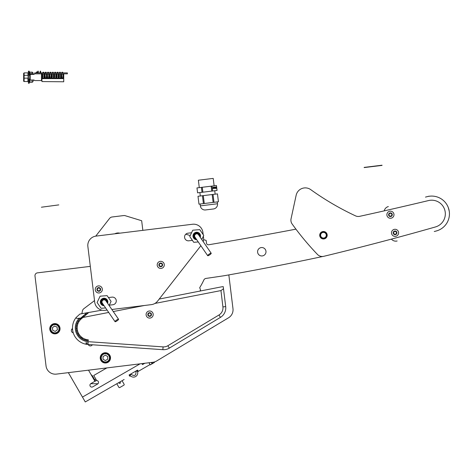 <?xml version="1.0" encoding="UTF-8"?>
<svg xmlns="http://www.w3.org/2000/svg" width="473" height="473" viewBox="0 0 473 473"><rect width="100%" height="100%" fill="white"/><g stroke="black" fill="none" stroke-linecap="round" stroke-linejoin="round"><path stroke-width="0.71" d="M73.262 332.85A2.335 2.335 0 0 1 72.517 328.546M110.475 357.245A5.138 5.138 0 0 0 104.746 352.769A5.138 5.138 0 0 0 100.27 358.499A5.138 5.138 0 0 0 105.999 362.974A5.138 5.138 0 0 0 110.475 357.245M60.006 328.108A5.138 5.138 0 0 0 54.277 323.633A5.138 5.138 0 0 0 49.801 329.362A5.138 5.138 0 0 0 55.53 333.837A5.138 5.138 0 0 0 60.006 328.108M92.377 344.776A2.335 2.335 0 0 1 88.22 344.492M228.831 274.908L232.976 308.65A9.348 9.348 0 0 1 228.512 317.803L156.634 360.994A9.348 9.348 0 0 1 152.962 362.259L56.453 374.108A9.348 9.348 0 0 1 46.041 365.966L34.99 275.99A2.803 2.803 0 0 1 37.432 272.862L90.308 266.37M212.454 327.452L207.83 330.231M154.174 362.022L154.429 362.466L152.081 363.82L151.295 362.46M129.685 374.657L129.892 375.012A4.204 4.204 0 0 0 135.639 376.549A4.204 4.204 0 0 0 137.176 370.808L136.969 370.454M119.787 382.024A0.704 0.704 0 0 1 120.071 383.325A0.704 0.704 0 0 1 119.078 382.426M107.945 362.324A5.138 5.138 0 0 1 100.92 360.444A5.138 5.138 0 0 1 102.801 353.42M116.801 383.745L118.96 387.476L119.592 387.647L124.044 385.075L124.216 384.437L122.064 380.706M88.516 370.17L94.919 381.268A1.401 1.401 -75 0 0 95.457 381.078L96.593 380.422L95.457 381.078L94.76 379.866L95.889 379.21M72.576 329.433L71.66 329.433M98.012 383.721L91.265 383.721A11.216 11.216 0 0 1 90.715 383.704M94.275 380.144L94.76 379.866L92.401 375.781L91.916 376.059M104.255 368.236L103.634 368.313M130.903 373.954L131.104 374.314C134.533 376.508 136.153 375.574 135.964 371.506L137.176 370.808M150.03 364.565L138.293 371.34L150.03 364.565L148.977 362.744L150.219 364.896L152.081 363.82M152.004 362.377L152.649 363.495M94.919 381.268L90.875 383.603A1.868 1.868 0 0 0 90.189 386.157A1.868 1.868 0 0 0 92.743 386.843L97.598 384.041A1.868 1.868 0 0 0 96.663 380.552L93.737 375.479L106.827 367.923M124.127 379.517L85.276 401.944L68.36 372.647M137.578 371.748L138.293 371.34L137.578 370.099L129.076 375.006L129.791 376.242L130.507 375.834M85.276 401.944L114.413 385.123M141.924 363.613L142.491 364.594L144.809 363.258M137.578 370.099L138.293 371.34M129.076 375.006L129.791 376.242M77.927 321.498A0.745 0.745 0 0 1 78.967 321.362A0.745 0.745 0 0 0 78.967 321.362A1.171 1.171 0 0 0 79.062 321.427M77.14 323.148A0.745 0.745 0 0 0 77.56 323.698A1.171 1.171 0 0 1 77.856 323.899M76.259 328.575A0.745 0.745 0 0 0 76.466 328.605A1.171 1.171 0 0 1 77.223 328.901M86.961 340.59A1.171 1.171 0 0 0 86.21 339.478M85.974 339.413A1.171 1.171 0 0 0 84.768 340.01M78.731 333.772A1.171 1.171 0 0 0 77.531 333.5M82.32 338.822A1.171 1.171 0 0 0 80.534 337.48M82.509 317.815A0.745 0.745 0 0 0 81.746 317.832A12.854 12.854 0 0 0 80.664 318.583A0.745 0.745 0 0 0 80.505 319.594M76.389 325.915A0.745 0.745 0 0 1 76.803 325.897A1.171 1.171 0 0 0 77.341 325.897M76.608 330.934A0.745 0.745 0 0 1 76.661 330.923A1.171 1.171 0 0 0 77.442 330.379M78.707 335.463A1.171 1.171 0 0 0 79.032 334.281M84.389 316.23A13.179 13.179 0 0 0 80.511 318.294M107.406 361.443A4.115 4.115 0 0 0 108.944 355.832A4.115 4.115 0 0 0 103.333 354.301A4.115 4.115 0 0 0 101.801 359.912A4.115 4.115 0 0 0 107.406 361.443M103.055 353.816A4.671 4.671 0 0 1 109.429 355.554A4.671 4.671 0 0 1 107.684 361.934A4.671 4.671 0 0 1 101.311 360.19A4.671 4.671 0 0 1 103.055 353.816M107.714 356.536L105.384 355.176L103.043 356.512L103.025 359.208L105.355 360.568L107.702 359.232L107.714 356.536M58.971 328.126A4.115 4.115 0 0 0 54.294 324.667A4.115 4.115 0 0 0 50.836 329.344A4.115 4.115 0 0 0 55.512 332.803A4.115 4.115 0 0 0 58.971 328.126M50.28 329.427A4.671 4.671 0 0 1 54.212 324.111A4.671 4.671 0 0 1 59.527 328.043A4.671 4.671 0 0 1 55.595 333.353A4.671 4.671 0 0 1 50.28 329.427M54.501 326.068L52.391 327.748L52.793 330.414L55.3 331.402L57.416 329.722L57.014 327.056L54.501 326.068M94.482 300.385A3.737 3.737 0 0 1 93.589 301.342L83.822 308.709A3.737 3.737 0 0 0 82.403 310.986L81.918 313.487A1.868 1.868 0 0 0 81.894 313.67M265.962 251.234A4.204 4.204 0 0 0 261.273 247.574A4.204 4.204 0 0 0 257.614 252.263A4.204 4.204 0 0 0 262.302 255.923A4.204 4.204 0 0 0 265.962 251.234M320.369 235.613A3.11 3.11 0 0 1 323.077 232.148A3.11 3.11 0 0 1 326.536 234.85A3.11 3.11 0 0 1 323.834 238.315A3.11 3.11 0 0 1 320.369 235.613M326.258 234.886A2.826 2.826 0 0 0 323.106 232.426A2.826 2.826 0 0 0 320.647 235.578A2.826 2.826 0 0 0 323.798 238.037A2.826 2.826 0 0 0 326.258 234.886M84.413 316.206L83.881 315.71A934.607 934.607 0 0 1 83.81 315.71A1.868 1.868 0 0 1 83.496 315.698M199.837 291.173A71.086 71.086 0 0 0 200.576 290.091L199.712 287.655A68.224 68.224 0 0 0 203.833 280.016A2.803 2.803 0 0 1 205.98 278.42A2803.826 2803.826 0 0 0 224.155 275.735A2803.826 2803.826 0 0 0 322.882 256.461M203.609 239.634L206.157 240.414L206.494 243.152A1.868 1.868 0 0 0 208.658 244.766L220.566 242.744A3738.432 3738.432 0 0 0 295.938 229.157M185.788 234.194L190.217 235.548M142.858 230.351A3.737 3.737 0 0 1 142.828 230.156L141.663 220.725L125.203 215.7A3.737 3.737 0 0 0 123.654 215.57L112.066 216.995A3.737 3.737 0 0 0 109.576 218.408L95.735 236.139M101.949 310.158L79.902 314.042L76.177 317.448C75.94 318.4 76.975 318.642 79.281 318.175L80.682 318.14A12.895 12.895 0 0 0 87.919 340.72A0.467 0.467 0 0 0 88.433 340.247A0.467 0.467 0 0 0 88.008 339.785A11.961 11.961 0 0 1 81.492 318.678L82.923 317.466L108.713 312.446M154.931 303.435L221.009 290.57L223.498 288.749L225.698 306.581A11.027 11.027 0 0 1 220.436 317.383L169.322 348.128A11.027 11.027 0 0 1 162.872 349.677L87.984 344.474A16.638 16.638 0 0 1 86.926 344.368L86.949 343.989L86.027 343.836L85.997 344.214L86.926 344.368L87.044 342.683M113.272 311.553L144.366 305.499M81.031 317.838L86.311 313.256L88.386 312.854L82.923 317.466M79.281 318.175A13.829 13.829 0 0 0 88.179 341.677L163.067 346.88A8.224 8.224 0 0 0 167.874 345.722L218.987 314.983A8.224 8.224 0 0 0 222.913 306.924L220.956 290.576M223.498 288.749L223.238 286.632L221.565 286.839L159.206 299.054M85.997 344.214A16.638 16.638 0 0 1 76.177 317.448A16.638 16.638 0 0 0 85.997 344.214L86.009 344.019M86.116 342.523L86.027 343.836M86.648 314.32L84.632 314.711M150.881 315.172A0.532 0.532 0 0 1 151.07 315.13A0.39 0.39 0 0 0 151.183 314.374A0.532 0.532 0 0 1 150.875 313.599A0.39 0.39 0 0 0 150.272 313.126A0.532 0.532 0 0 1 149.45 313.008A0.39 0.39 0 0 0 148.735 313.292A0.532 0.532 0 0 1 148.22 313.942A0.39 0.39 0 0 0 148.114 314.705A0.532 0.532 0 0 1 148.421 315.473A0.39 0.39 0 0 0 149.025 315.946A0.532 0.532 0 0 1 149.846 316.065A0.39 0.39 0 0 0 150.556 315.781A0.532 0.532 0 0 1 150.881 315.172M150.331 316.254A1.851 1.851 0 0 1 147.925 315.225A1.851 1.851 0 0 1 148.96 312.819A1.851 1.851 0 0 1 151.366 313.853A1.851 1.851 0 0 1 150.331 316.254M150.964 317.838A3.553 3.553 0 0 1 146.346 315.852A3.553 3.553 0 0 1 148.333 311.24A3.553 3.553 0 0 1 152.945 313.221A3.553 3.553 0 0 1 150.964 317.838M296.151 195.254L291.055 218.792A6.545 6.545 0 0 0 292.137 223.995A280.383 280.383 0 0 0 317.513 254.486A6.545 6.545 0 0 0 323.769 256.313A2803.826 2803.826 0 0 0 435.42 226.963A13.646 13.646 0 0 0 445.016 210.934A13.646 13.646 0 0 0 428.508 200.57A3738.432 3738.432 0 0 1 359.681 216.327A6.545 6.545 0 0 1 355.513 215.859A280.383 280.383 0 0 1 310.737 189.638A9.348 9.348 0 0 0 296.151 195.254L291.055 218.792M434.261 231.51L436.071 231.049A17.755 17.755 0 0 0 448.889 209.45A17.755 17.755 0 0 0 427.29 196.632L425.481 197.099M324.017 238.93A3.737 3.737 0 0 0 327.15 234.667A3.737 3.737 0 0 0 322.888 231.539A3.737 3.737 0 0 0 319.76 235.796A3.737 3.737 0 0 0 324.017 238.93M388.351 206.571A5.605 5.605 0 0 0 384.247 210.857M391.419 239.119A5.605 5.605 0 0 0 397.131 240.982M436.071 231.049L437.856 230.487M449.255 211.289L448.333 207.665M396.362 232.391A0.532 0.532 0 0 1 396.469 232.225A0.39 0.39 0 0 0 396.002 231.616A0.532 0.532 0 0 1 395.239 231.297A0.39 0.39 0 0 0 394.476 231.398A0.532 0.532 0 0 1 393.82 231.906A0.39 0.39 0 0 0 393.524 232.615A0.532 0.532 0 0 1 393.631 233.437A0.39 0.39 0 0 0 394.098 234.046A0.532 0.532 0 0 1 394.866 234.366A0.39 0.39 0 0 0 395.623 234.265A0.532 0.532 0 0 1 396.285 233.757A0.39 0.39 0 0 0 396.581 233.047A0.532 0.532 0 0 1 396.362 232.391M396.758 233.538A1.851 1.851 0 0 1 394.34 234.543A1.851 1.851 0 0 1 393.341 232.119A1.851 1.851 0 0 1 395.759 231.12A1.851 1.851 0 0 1 396.758 233.538M398.331 234.194A3.553 3.553 0 0 1 393.69 236.11A3.553 3.553 0 0 1 391.768 231.468A3.553 3.553 0 0 1 396.409 229.553A3.553 3.553 0 0 1 398.331 234.194M391.745 214.275A0.532 0.532 0 0 1 391.851 214.115A0.39 0.39 0 0 0 391.384 213.506A0.532 0.532 0 0 1 390.615 213.187A0.39 0.39 0 0 0 389.853 213.288A0.532 0.532 0 0 1 389.196 213.79A0.39 0.39 0 0 0 388.901 214.5A0.532 0.532 0 0 1 389.013 215.321A0.39 0.39 0 0 0 389.48 215.93A0.532 0.532 0 0 1 390.243 216.25A0.39 0.39 0 0 0 391.005 216.149A0.532 0.532 0 0 1 391.662 215.647A0.39 0.39 0 0 0 391.957 214.937A0.532 0.532 0 0 1 391.745 214.275M392.141 215.428A1.851 1.851 0 0 1 389.722 216.427A1.851 1.851 0 0 1 388.723 214.009A1.851 1.851 0 0 1 391.141 213.01A1.851 1.851 0 0 1 392.141 215.428M393.713 216.078A3.553 3.553 0 0 1 389.072 218A3.553 3.553 0 0 1 387.151 213.358A3.553 3.553 0 0 1 391.792 211.437A3.553 3.553 0 0 1 393.713 216.078M429.106 196.171L426.291 196.886M114.844 233.792A7.012 7.012 0 0 1 119.84 233.177A7.012 7.012 0 0 0 114.844 233.792M203.165 234.596L202.899 232.397A9.348 9.348 0 0 0 192.481 224.255L96.007 236.104A9.348 9.348 0 0 0 87.872 246.522L94.706 302.176A9.348 9.348 0 0 0 105.118 310.318L107.081 310.075M111.847 309.49L151.372 304.636A9.348 9.348 0 0 0 157.598 301.112L200.865 245.729M203.236 241.662A9.348 9.348 0 0 0 203.567 237.83L203.366 236.21M109.287 305.191L112.911 304.742A3.831 3.831 0 0 0 116.246 300.473A3.831 3.831 0 0 0 111.977 297.139L108.447 297.57M191.553 232.751L187.929 233.195A3.831 3.831 0 0 0 184.594 237.47A3.831 3.831 0 0 0 188.863 240.804L192.393 240.373M106.721 302.022A2.625 2.625 0 0 0 102.606 299.805A2.625 2.625 0 0 0 103.209 304.435M103.628 305.05A3.116 3.116 0 0 1 102.328 299.397A3.116 3.116 0 0 1 107.14 302.631M118.563 319.257L105.851 300.757A2.129 2.129 0 0 0 102.889 300.213A2.129 2.129 0 0 0 102.339 303.175L115.051 321.67A2.129 0.449 -34.5 0 1 116.547 320.091A2.129 0.449 -34.5 0 1 118.563 319.257A2.129 0.449 -34.5 0 1 117.062 320.836A2.129 0.449 -34.5 0 1 115.051 321.67M104.078 305.706A3.737 3.737 0 0 1 101.979 298.883A3.737 3.737 0 0 1 107.59 303.294M105.615 307.941L101.133 308.295A6.989 6.989 0 0 1 101.045 308.248L97.136 302.566A6.989 6.989 0 0 1 97.125 302.466L100.099 296.234A6.989 6.989 0 0 1 100.181 296.181L107.058 295.637A6.989 6.989 0 0 1 107.146 295.684L111.054 301.366A6.989 6.989 0 0 1 111.06 301.467L109.127 305.528M199.37 236.033A2.625 2.625 0 0 0 195.26 233.81A2.625 2.625 0 0 0 195.857 238.445M196.277 239.054A3.116 3.116 0 0 1 194.982 233.408A3.116 3.116 0 0 1 199.789 236.642M211.212 253.262L198.5 234.768A2.129 2.129 0 0 0 195.538 234.218A2.129 2.129 0 0 0 194.988 237.18L207.7 255.68A2.129 0.449 -34.5 0 1 209.202 254.096A2.129 0.449 -34.5 0 1 211.212 253.262A2.129 0.449 -34.5 0 1 209.716 254.841A2.129 0.449 -34.5 0 1 207.7 255.68M196.733 239.716A3.737 3.737 0 0 1 194.628 232.893A3.737 3.737 0 0 1 200.245 237.298M198.27 241.951L193.782 242.3A6.989 6.989 0 0 1 193.694 242.259L189.785 236.571A6.989 6.989 0 0 1 189.779 236.476L192.748 230.245A6.989 6.989 0 0 1 192.83 230.191L199.707 229.647A6.989 6.989 0 0 1 199.801 229.689L203.709 235.377A6.989 6.989 0 0 1 203.715 235.477L201.776 239.539M97.414 289.281A0.532 0.532 0 0 1 97.249 289.387A0.39 0.39 0 0 0 97.414 290.138A0.532 0.532 0 0 1 97.976 290.747A0.39 0.39 0 0 0 98.709 290.978A0.532 0.532 0 0 1 99.519 290.794A0.39 0.39 0 0 0 100.087 290.274A0.532 0.532 0 0 1 100.329 289.482A0.39 0.39 0 0 0 100.164 288.731A0.532 0.532 0 0 1 99.602 288.122A0.39 0.39 0 0 0 98.869 287.891A0.532 0.532 0 0 1 98.059 288.075A0.39 0.39 0 0 0 97.497 288.595A0.532 0.532 0 0 1 97.414 289.281M97.539 288.075A1.851 1.851 0 0 1 100.152 288.181A1.851 1.851 0 0 1 100.04 290.794A1.851 1.851 0 0 1 97.426 290.688A1.851 1.851 0 0 1 97.539 288.075M96.386 286.821A3.553 3.553 0 0 1 101.405 287.028A3.553 3.553 0 0 1 101.192 292.048A3.553 3.553 0 0 1 96.173 291.841A3.553 3.553 0 0 1 96.386 286.821M159.371 264.726A0.532 0.532 0 0 1 159.206 264.827A0.39 0.39 0 0 0 159.371 265.578A0.532 0.532 0 0 1 159.933 266.187A0.39 0.39 0 0 0 160.666 266.417A0.532 0.532 0 0 1 161.476 266.24A0.39 0.39 0 0 0 162.044 265.72A0.532 0.532 0 0 1 162.286 264.927A0.39 0.39 0 0 0 162.121 264.176A0.532 0.532 0 0 1 161.559 263.567A0.39 0.39 0 0 0 160.826 263.337A0.532 0.532 0 0 1 160.016 263.52A0.39 0.39 0 0 0 159.454 264.04A0.532 0.532 0 0 1 159.371 264.726M159.496 263.514A1.851 1.851 0 0 1 162.109 263.627A1.851 1.851 0 0 1 161.997 266.24A1.851 1.851 0 0 1 159.383 266.133A1.851 1.851 0 0 1 159.496 263.514M158.343 262.267A3.553 3.553 0 0 1 163.362 262.474A3.553 3.553 0 0 1 163.15 267.493A3.553 3.553 0 0 1 158.13 267.28A3.553 3.553 0 0 1 158.343 262.267M27.948 81.516L27.948 78.116L23.65 78.199L23.65 81.049A0.467 0.467 0 0 0 24.117 81.516L27.948 81.516A0.467 0.467 0 0 1 28.415 81.983M28.415 75.101L28.415 79.304M29.728 79.352L29.728 75.053M40.483 71.056L40.11 71.524L40.672 71.524L40.483 71.056M38.106 71.056L37.734 71.524L38.295 71.524L38.106 71.056M40.672 71.967L40.672 71.524M40.11 72.073L40.11 71.524M38.295 72.907L38.295 71.524M37.734 72.907L37.734 71.524M41.5 73.841L41.5 80.57L34.588 80.57L34.026 80.008L30.195 80.008L30.195 74.397L34.026 74.397L34.677 73.841L34.677 72.907L67.391 72.907L67.391 73.841L44.864 73.841L44.864 72.907M39.951 72.907L40.134 71.967L40.696 71.967L40.891 72.907M37.296 72.907L37.107 71.967L36.545 71.967L36.362 72.907M62.755 72.907L62.755 72.251L61.916 72.251L61.916 72.907M53.26 72.907L53.26 72.251L52.42 72.251L52.42 72.907M42.925 72.907L42.925 72.251L43.764 72.251L43.764 72.907M59.545 72.907L59.545 72.251L60.384 72.251L60.384 72.907M54.797 72.907L54.797 72.251L55.637 72.251L55.637 72.907M47.672 72.907L47.672 72.251L48.512 72.251L48.512 72.907M45.302 72.907L45.302 72.251L46.141 72.251L46.141 72.907M58.008 72.907L58.008 72.251L57.168 72.251L57.168 72.907M50.049 72.907L50.049 72.251L50.889 72.251L50.889 72.907M41.872 72.907L41.872 73.841L44.864 73.841M34.677 73.841L41.872 73.841M41.943 81.575L63.737 81.782L41.943 81.575L41.943 78.607L63.737 78.607L63.737 81.575M41.943 73.841L41.943 78.607M63.737 73.841L63.737 78.607M54.212 78.14L56.222 78.14L56.222 73.977L54.212 73.977L54.212 78.14M51.474 73.977L49.464 73.977L49.464 78.14L51.474 78.14L51.474 73.977M49.097 73.977L47.087 73.977L47.087 78.14L49.097 78.14L49.097 73.977M42.339 78.14L44.35 78.14L44.35 73.977L42.339 73.977L42.339 78.14M46.726 73.977L44.716 73.977L44.716 78.14L46.726 78.14L46.726 73.977M51.835 78.14L53.845 78.14L53.845 73.977L51.835 73.977L51.835 78.14M56.583 78.14L58.593 78.14L58.593 73.977L56.583 73.977L56.583 78.14M63.341 73.977L61.33 73.977L61.33 78.14L63.341 78.14L63.341 73.977M58.959 78.14L60.97 78.14L60.97 73.977L58.959 73.977L58.959 78.14M54.348 74.84L54.348 77.531L54.561 75.053L54.212 74.509M54.561 75.053L55.867 75.053L56.222 78.098M56.222 74.509L55.867 75.053M51.338 77.531L51.338 74.84L51.119 76.738L51.474 78.098M51.338 74.84L51.474 74.509M49.464 78.098L49.813 76.738L49.464 74.509M49.813 75.053L51.119 75.053M48.961 77.531L48.961 74.84L49.097 78.098M48.961 74.84L49.097 74.509M47.087 78.098L47.442 76.738L47.087 74.509M47.442 75.053L48.749 75.053M44.35 74.509L44.001 75.053L44.35 78.098M42.475 74.84L42.475 77.531L42.694 75.053L42.339 74.509M42.694 75.053L44.001 75.053M46.585 77.531L46.585 74.84L46.726 78.098M46.585 74.84L46.726 74.509M44.716 78.098L45.065 76.738L44.716 74.509M45.065 75.053L46.372 75.053M51.971 74.84L51.971 77.531L52.19 75.053L51.835 74.509M52.19 75.053L53.496 75.053L53.845 78.098M53.845 74.509L53.496 75.053M56.719 74.84L56.719 77.531L56.937 75.053L56.583 74.509M56.937 75.053L58.244 75.053L58.593 78.098M58.593 74.509L58.244 75.053M63.205 77.531L63.205 74.84L63.341 78.098M63.205 74.84L63.341 74.509M61.33 78.098L61.685 76.738L61.33 74.509M61.685 75.053L62.992 75.053M60.97 74.509L60.615 75.053L60.97 78.098M59.095 74.84L59.095 77.531L59.308 75.053L58.959 74.509M59.308 75.053L60.615 75.053M30.195 74.397L29.255 74.397L29.255 73.569L29.255 74.397M30.195 80.008L29.728 80.008L29.728 74.397M29.255 80.008L29.728 80.008M29.728 78.967L29.255 78.967L29.255 81.841L28.415 81.841L28.415 71.163L29.255 71.163L29.255 75.337L29.728 75.337M54.212 78.098L56.139 77.791M42.339 78.098L44.273 77.791M51.835 78.098L53.768 77.791M56.583 78.098L58.516 77.791M58.959 78.098L60.887 77.791M29.255 81.841L29.255 83.248L28.415 83.248L28.415 81.841M29.255 73.569L30.006 73.699L30.006 72.156L31.939 72.156L30.006 72.156A0.745 0.745 0 0 1 29.255 71.411M54.561 76.738L55.867 76.738M49.813 76.738L51.119 76.738M47.442 76.738L48.749 76.738M42.694 76.738L44.001 76.738M45.065 76.738L46.372 76.738M52.19 76.738L53.496 76.738M56.937 76.738L58.244 76.738M61.685 76.738L62.992 76.738M59.308 76.738L60.615 76.738M30.006 80.008L30.006 82.249A0.745 0.745 0 0 0 29.255 83M30.006 82.249L31.939 82.249A1.123 1.123 0 0 0 33.063 81.131L33.063 80.008L29.421 80.008M30.006 74.397L30.006 73.699L33.063 73.894L33.063 74.397L33.063 73.28A1.123 1.123 0 0 0 31.939 72.156A1.123 1.123 0 0 1 33.063 73.28M33.447 80.008L33.063 81.131M28.185 78.104L27.948 72.889L24.117 72.889L27.948 72.889A0.467 0.467 0 0 0 28.415 72.422M33.063 73.889L33.447 73.889L33.447 74.397M23.65 78.199L23.65 75.378L28.185 75.272M23.65 75.361L23.65 73.374L24.117 72.889L24.117 81.516M217.509 203.762L217.278 201.912L217.509 203.762A4.671 4.671 0 0 1 213.441 208.971L205.554 209.941L213.441 208.971A4.671 4.671 0 0 0 217.509 203.762L200.345 205.873A4.671 4.671 0 0 0 205.554 209.941A4.671 4.671 0 0 1 200.345 205.873L200.12 204.017M216.445 185.534L217.054 190.448L216.433 185.534L212.005 186.078L212.608 190.997L217.036 190.453L216.433 185.534M214.127 185.818L213.217 178.398L198.376 180.219L199.287 187.639M199.89 192.558L200.31 195.988M214.73 190.737L215.156 194.167M217.474 193.883L218.443 201.77L217.462 193.883L213.027 194.427L213.997 202.314L218.425 201.77M215.635 188.313L215.481 187.066L215.57 188.319M216.545 187.952L216.551 186.936L216.628 188.337L216.196 187.231L216.049 188.408L215.777 187.03L216.031 188.012L216.155 186.983L216.474 187.958M215.174 187.497L215.014 188.573L214.742 187.55L214.908 187.101L215.109 187.503M214.653 187.166L214.748 188.189L214.5 187.846L214.34 188.236L214.186 187.225L214.476 187.639L214.576 187.178M214.103 188.502L213.95 187.255L214.038 188.508M213.53 187.125L213.554 187.556L213.53 187.125M213.37 188.029L213.104 188.768L213.14 187.314L213.37 188.029M213.997 202.314L213.134 202.42L212.164 194.533L203.301 195.621L204.271 203.508L213.134 202.42M204.271 203.508L203.408 203.615L202.438 195.727L198.004 196.271L198.973 204.159L203.408 203.615M198.973 204.159L198.004 196.271M213.027 194.427L212.164 194.533M203.301 195.621L202.438 195.727M212.608 190.997L211.744 191.104L211.141 186.185L202.273 187.273L202.882 192.192L211.744 191.104M202.882 192.192L202.018 192.298L201.409 187.379L196.981 187.923L197.584 192.842L202.018 192.298M197.584 192.842L196.969 187.923M212.005 186.078L211.141 186.185M202.273 187.273L201.409 187.379M214.707 187.125L215.144 187.911M212.939 187.338L213.199 187.704M41.399 207.215L58.806 204.892L41.399 207.215M382.03 165.201L364.145 167.401M382.054 165.39L364.163 167.584M91.07 374.604L92.401 375.781M131.104 374.314L129.892 375.012M135.757 371.151L135.964 371.506M82.473 397.089L140.061 363.838M163.067 346.88L162.872 349.677M222.913 306.924L225.698 306.581A11.027 11.027 0 0 1 220.436 317.383L218.987 314.983M167.874 345.722L169.322 348.128A11.027 11.027 0 0 1 164.988 349.618M88.179 341.677L87.984 344.474A16.638 16.638 0 0 1 86.926 344.368M119.267 233.248A6.823 6.823 0 0 0 115.424 233.721M63.737 78.323L41.943 78.323M56.086 77.531L56.086 74.84M49.6 74.84L49.6 77.531M49.541 77.791L51.391 77.791M47.223 74.84L47.223 77.531M47.17 77.791L49.021 77.791M44.214 77.531L44.214 74.84M44.852 74.84L44.852 77.531M44.793 77.791L46.644 77.791M53.709 77.531L53.709 74.84M58.457 77.531L58.457 74.84M61.466 74.84L61.466 77.531M61.413 77.791L63.264 77.791M60.834 77.531L60.834 74.84M31.939 72.156L31.939 74.397M31.939 80.008L31.939 82.249M28.415 72.564L29.255 72.564M212.501 327.535L213.347 326.914M24.022 75.408L23.65 75.781M23.65 75.378L23.65 73.374M24.022 78.997L23.65 78.624M24.022 76.342L23.65 75.97"/></g></svg>
